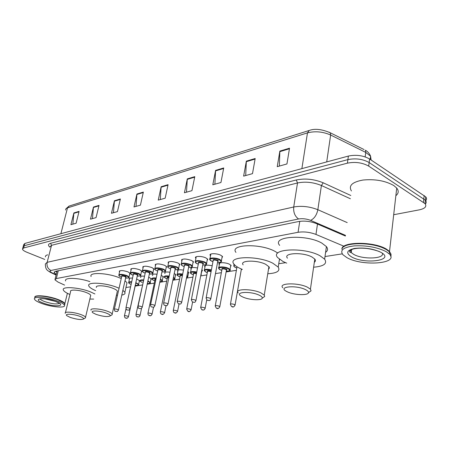 <?xml version="1.0" encoding="UTF-8"?>
<svg xmlns="http://www.w3.org/2000/svg" width="449" height="449" viewBox="0 0 449 449"><rect width="100%" height="100%" fill="white"/><g stroke="black" fill="none" stroke-linecap="round" stroke-linejoin="round"><path stroke-width="0.67" d="M119.557 271.982L119.288 271.611C119.945 270.158 122.863 270.259 128.049 271.914L130.176 273.379L129.638 274.216M131.097 269.916L130.816 269.546C131.478 268.002 134.47 268.087 139.796 269.798L141.895 271.258L141.345 272.15M143.074 267.778L142.788 267.402C143.45 265.774 146.52 265.836 151.998 267.598L154.063 269.052L153.496 270.006M155.517 265.555L155.225 265.179C155.882 263.451 159.03 263.501 164.676 265.32L166.702 266.757L166.124 267.784M168.448 263.254L168.151 262.873C168.802 261.043 172.04 261.065 177.86 262.946L179.841 264.371L179.246 265.466M181.901 260.863L181.598 260.476C182.243 258.534 185.572 258.534 191.577 260.476L193.513 261.879L192.902 263.058M195.916 258.377L195.601 257.99C194.136 255.952 201.753 255.868 205.861 257.9L207.747 259.281L207.118 260.549M210.514 255.79L210.194 255.397C208.594 253.253 216.558 253.096 220.745 255.223L222.575 256.57L221.929 257.934M140.823 277.521L140.554 277.162C140.341 276.258 141.671 275.939 144.527 276.202M148.698 277.173L151.375 278.818L150.847 279.665M152.699 275.574L152.419 275.215C152.211 274.193 153.743 273.868 157.01 274.238M161.225 275.338L163.436 276.808L162.892 277.712M165.024 273.553L164.738 273.188C164.536 272.043 166.287 271.718 169.986 272.212M177.821 271.46L177.529 271.089C177.349 269.81 179.336 269.484 183.484 270.118M129.374 279.407L129.11 279.048C128.908 278.251 130.042 277.937 132.511 278.111M136.636 278.969L139.751 280.754L139.235 281.551M191.122 269.282L190.825 268.912C190.679 267.481 192.918 267.166 197.543 267.969M204.963 267.026L204.654 266.65C204.57 265.05 207.079 264.747 212.186 265.752M219.365 264.68L219.045 264.304C217.507 262.261 225.336 262.154 229.394 264.192L231.134 265.46L230.522 266.734M344.046 246.271L315.967 234.434C309.917 232.15 303.951 231.437 298.069 232.296L56.31 278.56L54.913 279.783L57.96 282.045L64.605 285.093M125.945 287.528L130.592 286.804M135.143 286.097L142.367 284.975M147.188 284.223L154.304 283.117M159.777 282.264L166.697 281.186M172.871 280.227L179.566 279.183M186.492 278.105L192.947 277.1M200.681 275.894L206.866 274.934M215.475 273.593L221.357 272.678M226.116 271.937L236.455 270.326M241.293 269.574L242.331 269.411L239.957 268.373C236.954 266.947 234.928 265.488 233.873 263.99C227.2 256.222 257.765 255.29 272.801 263.198L278.212 267.104C280.429 270.994 276.949 273.205 267.761 273.755M278.745 263.743L285.558 262.682M325.003 256.542L342.239 253.859M174.246 273.463L175.952 274.715L175.396 275.68M187.789 271.566L188.945 272.543L188.378 273.576M201.876 269.681L202.454 270.281L201.87 271.381M216.525 267.946L216.356 268.856M44.782 259.443L26.946 252.276C24.257 251.165 22.764 250.127 22.467 249.15L23.645 247.977L347.414 163.155C355.249 161.634 362.343 162.617 368.691 166.102L425.029 203.605C426.988 206.461 425.124 208.538 419.439 209.823L393.694 214.729M23.079 246.883L24.263 245.704L347.902 159.608C355.726 158.054 362.809 159.03 369.145 162.538L425.371 200.215C426.488 201.573 426.488 202.853 425.371 204.048C426.488 202.853 426.488 201.573 425.371 200.215L369.145 162.538C362.809 159.03 355.726 158.054 347.902 159.608L24.263 245.704L23.079 246.883L22.641 248.493M345.41 236.028L316.5 223.619C310.45 221.295 304.484 220.599 298.602 221.531L55.524 271.303L54.133 272.565L56.265 274.423M56.871 272.049L55.665 271.275M23.258 246.226L23.69 244.626L24.875 243.431L348.385 156.067C356.203 154.49 363.275 155.461 369.6 158.98L425.708 196.836C426.819 198.2 426.825 199.479 425.725 200.686M223.725 167.954L220.947 182.507L212.798 184.797L215.599 170.396L223.725 167.954M255.189 158.508L252.501 173.634L243.622 176.131L246.338 161.163L255.189 158.508M289.521 148.204L286.945 163.947L277.241 166.68L279.85 151.105L289.521 148.204M143.354 192.082L140.425 205.142L133.987 206.955L136.923 194.013L143.354 192.082M120.394 198.974L117.447 211.602L111.464 213.286L114.416 200.77L120.394 198.974M99.027 205.389L96.064 217.613L90.49 219.185L93.454 207.068L99.027 205.389M79.086 211.378L76.117 223.22L70.908 224.685L73.872 212.944L79.086 211.378M194.787 176.642L191.942 190.662L184.432 192.773L187.295 178.893L194.787 176.642M168.078 184.662L165.181 198.183L158.244 200.136L161.146 186.739L168.078 184.662M160.287 199.558L161.146 186.739M186.498 192.189L187.295 178.893M72.856 224.141L73.872 212.944M92.46 218.629L93.454 207.068M113.462 212.725L114.416 200.77M136.013 206.383L136.923 194.013M279.345 166.085L279.85 151.105M245.715 175.542L246.338 161.163M214.88 184.208L215.599 170.396M34.887 297.547C33.305 294.46 48.032 295.638 57.915 299.461C61.968 301.004 64.274 302.396 64.847 303.642L64.847 304.327M35.477 296.621C37.671 294.942 49.805 296.559 57.798 299.618L63.747 302.648L64.774 303.934L64.527 304.938M34.814 297.839L35.011 296.946C36.464 294.931 49.356 296.497 57.837 299.752L63.853 302.811M57.506 301.077C61.564 302.62 63.881 304.007 64.454 305.241C66.054 308.362 51.568 307.172 41.712 303.457C37.469 301.88 35.056 300.443 34.472 299.146C32.884 296.082 47.616 297.272 57.506 301.077M45.444 256.89C45.237 255.924 45.994 255.24 47.723 254.841M79.832 316.326C82.65 317.392 83.907 318.274 83.593 318.97C81.376 320.002 76.953 319.497 70.336 317.449L66.98 315.799C63.73 313.475 73.294 313.84 79.832 316.326M65.262 313.357C63.926 311.247 74.332 312.066 81.101 314.648C83.637 315.596 85.119 316.455 85.551 317.23L85.54 317.802L84.81 318.234M90.541 296.149L90.732 295.324C90.328 294.477 88.868 293.562 86.371 292.574C79.698 289.874 69.348 289.212 70.622 291.519L65.436 312.65M69.898 294.46C66.143 292.877 63.966 291.412 63.371 290.065C61.187 286.114 79.046 287.253 90.524 291.917L94.885 293.943M93.678 299.09L89.845 299.068M65.633 280.962C63.792 277.297 78.328 277.617 89.912 281.624M106.497 313.172C109.275 314.255 110.505 315.164 110.196 315.905C107.799 317.095 103.107 316.596 96.114 314.401L92.954 312.83C89.171 310.231 99.594 310.455 106.497 313.172M91.057 310.237C89.446 307.851 100.761 308.615 107.85 311.415C110.274 312.347 111.722 313.211 112.194 314.003L112.211 314.676L111.335 315.209M117.133 292.125L117.357 291.12C116.914 290.256 115.494 289.336 113.103 288.359C106.121 285.429 94.874 284.851 96.412 287.45M95.665 290.632C91.826 289.01 89.559 287.478 88.863 286.035C86.219 281.585 105.633 282.573 117.649 287.641L119.069 288.247M122.869 290.312L124.873 292.338C125.445 293.697 124.424 294.611 121.802 295.077M117.475 295.324L116.42 295.29M91.119 276.545C88.532 271.948 107.895 272.807 119.838 277.965L121.247 278.576M125.018 280.692L127 282.78L126.59 284.615M259.09 295.128C261.391 296.2 262.452 297.199 262.261 298.119C261.919 300.74 249.15 299.999 242.875 297.042L241.467 296.334C233.519 292.069 250.065 290.817 259.09 295.128M238.217 292.894C234.204 288.673 252.074 288.589 260.964 292.905L264.259 295.088L264.697 296.475L262.513 297.951M268.508 269.204L269.361 268.042L269.069 266.858L265.696 264.315C256.963 259.763 239.233 260.274 243.133 264.831M235.95 252.383C229.36 244.374 259.819 243.145 274.749 251.216L277.802 253.04M279.761 259.561L279.368 259.864M305.528 289.633C307.638 290.677 308.626 291.67 308.497 292.608C308.351 295.7 293.854 295.094 287.287 291.794L286.602 291.446C277.033 286.715 295.88 284.745 305.528 289.633M282.848 287.787C277.808 282.954 298.187 282.399 307.576 287.27L310.427 289.19L311.073 290.817L308.485 292.675M314.334 262.244C315.619 261.363 315.776 260.302 314.794 259.067L311.999 257.019C302.789 251.872 282.584 252.955 287.489 258.164M286.709 263.136L283.106 261.571L277.701 257.614C269.31 248.752 304.119 246.815 320.002 255.756L324.633 259.168C327.523 263.636 323.852 266.313 313.615 267.211M279.665 245.384C271.37 236.258 306.055 233.951 321.815 243.089L326.406 246.585C328.135 248.813 327.865 250.733 325.598 252.338M341.914 249.262C340.92 241.568 373.748 241.192 386.426 249.116L389.524 251.406L391.057 255.161L390.681 256.093M351.421 190.96C348.312 185.701 352.162 182.058 362.966 180.043C374.994 178.91 385.253 180.734 393.745 185.516L396.725 188.069C398.942 190.887 398.656 193.424 395.861 195.685M390.782 255.358L390.608 255.891M341.975 249.027C342.862 242.55 369.589 241.753 383.463 248.129L386.376 249.571L389.474 251.861C391.006 253.438 391.433 254.925 390.748 256.328M386.134 251.642L389.238 253.921C399.834 263.844 361.95 266.571 346.791 257.558L342.918 254.729C339.612 250.149 343.463 247.191 354.48 245.867C366.782 245.339 377.334 247.264 386.134 251.642M344.175 246.535C350.001 242.045 371.828 242.724 383.311 247.943L386.196 249.375M58.286 270.736L56.31 278.56M299.758 221.335L298.069 232.296M317.488 224.04L315.967 234.434M49.676 246.967C47.858 245.227 48.161 243.998 50.585 243.285L296.306 179.97C305.146 178.163 314.12 179.112 323.224 182.81L350.815 195.489M23.645 247.977L24.875 243.431M423.486 202.291L424.176 195.511M368.691 166.102L369.6 158.98M347.414 163.155L348.385 156.067M345.5 235.371L310.579 220.369C306.515 218.809 302.514 218.343 298.574 218.977L50.978 270.472C49.446 270.915 49.833 271.718 52.135 272.874L50.546 272.464C47.061 270.13 45.545 269.944 45.343 264.018L47.145 262.323L51.54 245.322L49.71 247.158M50.978 270.472C47.813 268.816 46.533 266.1 47.145 262.323L293.725 206.995C301.627 205.608 309.67 206.518 317.853 209.717L321.405 185.504C313.323 182.232 305.359 181.385 297.507 182.962L51.54 245.322L50.585 243.285M310.579 220.369C314.283 218.618 316.708 215.065 317.853 209.717L347.2 222.603M350.383 198.75L321.405 185.504L323.224 182.81M298.574 218.977C294.909 216.379 293.292 212.383 293.725 206.995L297.507 182.962L296.306 179.97M52.135 272.874L56.181 274.766M329.19 132.208L330.341 132.82C321.787 129.172 314.743 128.392 309.198 130.474L307.475 132.876L67.496 207.881L69.168 206.052L309.047 130.519M364.088 149.584L330.341 132.82L330.644 135.026C322.87 131.647 315.147 130.928 307.475 132.876L301.88 168.628M60.89 233.704L67.496 207.881L65.919 208.779L65.565 210.053M371.099 159.984L370.565 156.201C368.893 151.953 365.654 150.381 365.385 150.224L365.755 152.413L330.644 135.026L326.715 161.921M370.161 159.356L370.565 156.201L365.755 152.413L365.177 156.886M167.971 185.156L161.084 187.222M143.242 192.565L136.855 194.479M120.287 199.44L114.349 201.219M98.915 205.838L93.381 207.5M78.973 211.816L73.804 213.365M194.681 177.159L187.227 179.387M223.624 168.487L215.537 170.912M255.094 159.064L246.282 161.702M289.425 148.776L279.794 151.661M59.56 303.316C57.057 304.512 52.123 303.945 44.76 301.61C42.054 300.6 40.5 299.674 40.09 298.832M55.502 301.38C68.102 305.937 55.468 307.66 43.62 303.17C30.897 298.72 43.16 296.694 55.502 301.38M382.222 253.135C385.343 258.921 362.635 259.73 353.666 254.353L351.23 252.557L350.388 250.211M381.061 252.405C395.653 260.431 364.644 264.657 351.472 256.856C345.573 253.051 346.662 250.228 354.732 248.392C364.493 247.371 373.271 248.707 381.061 252.405M130.653 284.239C129.228 283.538 128.56 283.01 128.655 282.657C128.459 281.938 129.475 281.646 131.703 281.787M135.828 282.646L138.646 284.268L138.589 284.75M135.306 285.345C138.78 285.424 139.162 284.756 136.457 283.341L135.738 283.066M131.608 282.213C128.335 282.208 128.044 282.892 130.726 284.251L131.125 284.408M135.564 283.847L135.48 284.565M135.458 284.655L135.452 284.363M125.529 317.931C125.091 318.167 124.715 317.51 124.412 315.973C124.642 315.535 125.726 315.602 127.668 316.18L128.42 316.837M126.276 317.959L125.866 318.004L126.276 317.959M131.316 283.527L131.411 283.106M142.08 282.41C140.419 281.501 139.762 280.979 140.105 280.833C139.903 280.008 141.104 279.71 143.719 279.94M147.895 280.922L150.269 282.393L150.213 282.915M147.328 283.577C150.443 283.527 150.701 282.825 148.103 281.478L147.8 281.36M143.629 280.372C139.863 280.255 139.375 280.939 142.165 282.427L142.12 282.427M137.057 316.691C136.648 316.938 136.272 316.276 135.94 314.715C136.176 314.249 137.287 314.311 139.28 314.906L140.015 315.58M137.849 316.719L137.422 316.769L137.849 316.719M143.36 281.624L135.985 314.519M142.995 281.849L143.461 281.141M153.928 280.513C152.334 279.637 151.683 279.115 151.987 278.941C151.779 278.01 153.188 277.707 156.207 278.043M160.428 279.16L162.325 280.451L162.269 281.012M156.117 278.481C151.841 278.234 151.145 278.919 154.018 280.535L154.787 280.827M149.029 315.4C148.434 315.4 148.063 314.738 147.912 313.408C148.142 312.919 149.281 312.975 151.33 313.587L152.054 314.272M149.859 315.439L149.422 315.484L149.859 315.439M155.87 279.66L154.944 280.075L147.957 313.194M154.922 279.952C154.361 279.446 154.709 279.199 155.966 279.205M159.889 281.725C162.476 281.534 162.622 280.833 160.332 279.615M166.225 278.548C164.693 277.707 164.059 277.185 164.312 276.982C164.115 275.927 165.743 275.63 169.189 276.084M169.099 276.533C164.306 276.135 163.385 276.814 166.321 278.571L167.168 278.896M161.449 314.059C160.882 314.076 160.512 313.408 160.338 312.055C160.568 311.533 161.735 311.589 163.846 312.218L164.553 312.914M162.336 314.104L161.876 314.154L162.336 314.104M168.858 277.695L167.331 278.111L160.383 311.819M173.454 277.37L174.835 278.431L174.784 279.037M167.297 277.982C166.686 277.364 167.236 277.117 168.953 277.246M172.966 279.749C174.841 279.48 174.97 278.846 173.353 277.852M178.994 276.505C177.546 275.708 176.923 275.192 177.114 274.951C176.94 273.767 178.803 273.469 182.698 274.07M182.608 274.524C177.288 273.957 176.12 274.625 179.1 276.528L180.027 276.887L179.05 276.528M174.364 312.661C173.819 312.689 173.449 312.016 173.252 310.646C173.482 310.096 174.683 310.147 176.855 310.798L177.546 311.505M175.301 312.723L174.824 312.773L175.301 312.723M182.367 275.708C180.84 275.484 180.116 275.602 180.195 276.073L173.303 310.394M186.997 275.568L187.834 276.326L187.789 276.982M180.156 275.939C179.527 275.203 180.296 274.973 182.457 275.254M186.593 277.617C187.676 277.314 187.777 276.808 186.891 276.101M192.262 274.378C190.892 273.626 190.281 273.115 190.427 272.84C190.292 271.51 192.402 271.23 196.757 271.993M196.668 272.459C190.819 271.696 189.388 272.347 192.38 274.412L193.396 274.805M187.783 311.208L186.683 309.187C186.907 308.598 188.142 308.643 190.382 309.316L191.055 310.04M188.788 311.28L188.288 311.331L188.788 311.28M196.426 273.699C194.518 273.289 193.564 273.374 193.564 273.952L186.733 308.912M201.085 273.817L201.304 274.844M193.519 273.817C192.918 272.947 193.917 272.751 196.522 273.233M200.826 275.158L200.95 274.519M206.063 272.173L204.267 270.652C204.194 269.159 206.579 268.895 211.412 269.86M211.322 270.337C204.94 269.344 203.223 269.967 206.186 272.206L207.303 272.638M201.753 309.692L200.658 307.666C200.883 307.043 202.151 307.077 204.469 307.773L205.114 308.519M202.819 309.782L202.303 309.832L202.819 309.782M211.069 271.679C208.841 271.028 207.64 271.05 207.472 271.752L200.714 307.363M207.421 271.606C206.927 270.595 208.173 270.455 211.165 271.185M220.425 269.871L218.68 268.373C217.226 266.482 224.573 266.409 228.384 268.3L230.028 269.479L230 270.304M226.251 271.207C230.068 271.117 230.668 270.287 228.047 268.715C223.142 266.324 215.307 267.615 220.56 269.911L221.778 270.382M221.896 269.31C221.525 268.182 222.945 268.081 226.161 269.013C227.166 269.535 227.256 269.928 226.436 270.186M226.419 270.281L225.825 269.428C223.479 268.682 222.188 268.693 221.946 269.456L215.279 305.758M216.3 308.109L215.217 306.083C215.441 305.421 216.749 305.449 219.14 306.167L219.763 306.931M217.439 308.216L216.901 308.278L217.439 308.216M235.383 267.475L233.693 266.01L234.445 264.702M234.883 265.146C233.362 265.713 233.575 266.504 235.529 267.52L236.859 268.036M231.459 306.459L230.399 304.433C230.618 303.732 231.965 303.749 234.434 304.495L235.035 305.269M232.683 306.588L232.122 306.65L232.683 306.588M237.005 266.768L230.46 304.08M236.971 266.919L236.651 266.532M120.893 276.954C119.395 276.242 118.699 275.692 118.805 275.293C119.417 273.952 122.156 274.053 127.022 275.596L129.026 276.96L128.97 277.471M129.901 273.014L129.026 276.96C129.694 277.718 128.549 278.099 125.597 278.105C129.183 278.167 129.565 277.46 126.741 275.967C121.875 273.862 115.853 274.945 120.972 276.971L120.933 276.971M121.707 276.348C121.325 275.462 122.515 275.417 125.288 276.219C126.365 276.719 126.528 277.067 125.782 277.269M125.765 277.359L125.007 276.584C123.06 275.967 121.965 275.927 121.724 276.466L114.366 309.108M115.46 311.309C115.011 311.55 114.635 310.876 114.321 309.299C114.551 308.839 115.657 308.906 117.632 309.501L118.424 310.197M115.808 311.376L116.218 311.331L115.808 311.376M132.41 274.951C130.681 273.997 129.997 273.441 130.345 273.289C130.956 271.87 133.768 271.954 138.769 273.548L140.745 274.906L140.689 275.456M137.259 276.113C140.891 276.169 141.3 275.439 138.483 273.924C133.583 271.774 127.331 272.897 132.494 274.968L133.151 275.22M133.297 274.339C132.915 273.413 134.139 273.362 136.973 274.187C138.051 274.693 138.208 275.052 137.445 275.259M137.428 275.355L136.687 274.564C134.683 273.924 133.561 273.89 133.319 274.457L125.989 307.672M127.078 309.911C126.652 310.158 126.27 309.484 125.939 307.885C126.169 307.397 127.303 307.458 129.334 308.076L130.109 308.783M127.454 309.99L127.881 309.939L127.454 309.99M144.359 272.869C142.709 271.954 142.03 271.404 142.327 271.213C142.939 269.703 145.818 269.776 150.971 271.421L152.913 272.773L152.856 273.362M149.36 274.064C153.042 274.092 153.479 273.34 150.668 271.802C145.734 269.602 139.241 270.769 144.455 272.885L145.184 273.172M145.33 272.251C144.948 271.291 146.206 271.235 149.107 272.077C150.179 272.588 150.325 272.958 149.551 273.177M149.534 273.267L148.81 272.459C146.75 271.802 145.599 271.774 145.353 272.375L138.056 306.184M139.145 308.457C138.545 308.457 138.163 307.773 138.011 306.414C138.236 305.898 139.398 305.954 141.491 306.588L142.249 307.312M139.549 308.542L139.998 308.491L139.549 308.542M156.774 270.702C155.191 269.827 154.523 269.277 154.77 269.052C155.382 267.458 158.34 267.514 163.644 269.209L165.546 270.551L165.036 271.482M161.937 271.931C165.67 271.942 166.136 271.162 163.335 269.602C158.368 267.34 151.616 268.558 156.875 270.725L157.683 271.039M157.829 270.085C157.447 269.086 158.738 269.018 161.707 269.883C162.779 270.405 162.92 270.781 162.128 271.011M162.111 271.101L161.404 270.276C159.283 269.596 158.099 269.574 157.857 270.214L150.606 304.641M151.689 306.942C151.105 306.953 150.724 306.269 150.55 304.893C150.774 304.343 151.97 304.394 154.13 305.045L154.871 305.786M152.127 307.043L152.587 306.987L152.127 307.043M169.677 268.451C168.173 267.626 167.522 267.076 167.713 266.818C168.319 265.123 171.355 265.157 176.822 266.908L178.685 268.233L178.64 268.929M175.009 269.714C178.792 269.697 179.291 268.9 176.502 267.312C171.501 264.994 164.48 266.257 169.784 268.48L170.682 268.828L169.733 268.48M170.822 267.834C170.44 266.79 171.771 266.717 174.813 267.604C175.879 268.132 176.008 268.519 175.205 268.76M175.183 268.85L174.498 268.002C172.309 267.301 171.097 267.29 170.861 267.969L163.655 303.03M164.732 305.365C164.166 305.376 163.79 304.691 163.599 303.305C163.823 302.721 165.047 302.766 167.275 303.44L167.993 304.197M165.21 305.483L165.692 305.421L165.21 305.483M183.097 266.111C181.688 265.337 181.042 264.798 181.172 264.495C181.772 262.699 184.893 262.704 190.533 264.517L192.357 265.825L192.312 266.577M188.614 267.408C192.447 267.368 192.98 266.538 190.208 264.927C185.179 262.553 177.866 263.866 183.214 266.145L184.202 266.532L183.164 266.145M184.343 265.494C183.955 264.405 185.325 264.321 188.445 265.23C189.512 265.769 189.63 266.167 188.81 266.42M188.788 266.51L188.125 265.64C185.869 264.916 184.623 264.916 184.382 265.628L177.243 301.358M178.304 303.726L177.181 301.655C177.4 301.038 178.663 301.077 180.958 301.773L181.66 302.547M178.825 303.855L179.331 303.793L178.825 303.855M197.066 263.675L195.192 262.076C195.781 260.167 198.991 260.151 204.817 262.025L206.591 263.31L206.557 264.124M207.432 258.899L206.591 263.31C207.163 264.427 205.895 265 202.768 265.033C206.669 264.938 207.236 264.085 204.48 262.441C199.418 260.005 191.802 261.374 197.195 263.709L198.284 264.141L197.145 263.715M198.419 263.058C198.031 261.924 199.44 261.823 202.645 262.76C203.706 263.31 203.812 263.715 202.97 263.978M202.954 264.068L202.314 263.176C199.985 262.429 198.699 262.441 198.469 263.198L191.397 299.612M192.447 302.014L191.336 299.938C191.549 299.281 192.846 299.309 195.22 300.033L195.899 300.824M193.014 302.16L193.541 302.098L193.014 302.16M211.619 261.138L209.795 259.561C208.291 257.574 215.761 257.451 219.701 259.427L221.424 260.684L221.396 261.571M217.535 262.508C221.486 262.407 222.098 261.526 219.359 259.853C214.268 257.35 206.327 258.781 211.76 261.178L212.961 261.649M213.084 260.521C212.703 259.337 214.151 259.225 217.445 260.19C218.495 260.74 218.596 261.155 217.737 261.436M217.72 261.526L217.793 261.116L217.103 260.611C214.689 259.842 213.37 259.859 213.14 260.667L206.158 297.794M207.185 300.224L206.091 298.147C206.304 297.446 207.634 297.468 210.093 298.215L210.749 299.028M207.814 300.392L208.358 300.33L207.814 300.392M119.288 271.611L119.423 271.005M130.816 269.546L130.968 268.884M142.788 267.402L142.945 266.684M155.225 265.179L155.388 264.399M168.151 262.873L168.324 262.025M181.598 260.476L181.783 259.556M195.601 257.99L195.798 256.98M210.194 255.397L210.401 254.302M164.738 273.188L164.89 272.459M177.529 271.089L177.692 270.298M129.11 279.048L129.239 278.475M190.825 268.912L190.993 268.053M204.654 266.65L204.834 265.718M219.045 264.304L219.235 263.288M57.141 270.971L55.092 279.059M425.029 203.605L425.708 196.836M51.265 272.796L56.108 275.052M54.318 271.819L54.133 272.565M65.829 208.892L69.017 206.097M64.847 303.642L67.395 293.309M64.454 305.241L64.774 303.934M59.324 303.165L55.356 301.38M40.051 298.843L39.563 299.152C38.238 299.219 41.527 298.316 45.091 298.894L55.266 301.346M83.593 318.97L85.54 317.802M85.551 317.23L90.732 295.324M110.196 315.905L112.211 314.676M112.194 314.003L117.357 291.12M124.873 292.338L127 282.78M262.261 298.119L264.697 296.475M264.259 295.088L268.923 266.65M278.212 267.104L279.452 259.326M308.497 292.608L311.073 290.817M310.427 289.19L314.794 259.067M324.633 259.168L326.406 246.585M389.524 251.406L396.725 188.069M389.238 253.921L389.474 251.861M379.478 251.614C375.56 250.172 371.413 249.139 367.024 248.51C361.462 247.915 356.781 248.095 352.976 249.06C346.499 251.474 351.264 253.006 351.23 252.557L351.623 249.537M381.947 247.388L381.987 247.051M343.996 246.647L344.057 246.198M135.491 284.514L128.459 316.652C127.656 318.246 126.73 318.689 125.675 317.993M124.452 315.793L126.006 308.738M128.773 282.129L129.626 278.268M135.306 285.362C138.045 285.384 139.156 285.02 138.646 284.268L139.482 280.406M130.687 284.251L131.119 284.419M147.323 283.594C149.826 283.499 150.808 283.094 150.269 282.393L151.105 278.464M137.226 316.758C138.679 317.224 139.622 316.764 140.06 315.378L141.564 308.34M159.889 281.742C162.05 281.512 162.864 281.08 162.325 280.451L163.155 276.449M149.208 315.473C150.359 316.191 151.324 315.714 152.099 314.059L153.541 307.15M153.973 280.535L154.782 280.844M172.96 279.778C174.661 279.441 175.29 278.992 174.835 278.431L175.66 274.356M161.657 314.143C162.538 314.934 163.52 314.446 164.598 312.684L166.029 305.668M166.276 278.571L167.163 278.908M177.265 274.216L178.101 270.074M186.582 277.667L187.834 276.326L188.653 272.178M174.588 312.757C175.542 313.565 176.547 313.06 177.591 311.252L179.039 303.979M190.584 272.043L191.414 267.823M200.793 275.31L202.157 269.911M188.041 311.32C189.063 312.134 190.084 311.617 191.106 309.765L192.587 302.098M192.329 274.412L193.39 274.822M204.435 269.787L205.255 265.482M202.039 309.821C203.487 310.439 204.525 309.905 205.171 308.216L206.731 299.881M206.136 272.206L207.298 272.655M226.448 270.124L219.819 306.605C218.837 308.558 217.776 309.108 216.62 308.261M218.854 267.436L219.662 263.052M226.245 271.224C229.821 270.904 231.078 270.32 230.028 269.479L230.82 265.09M220.504 269.911L221.772 270.399M233.873 264.989L234.013 264.192M231.824 306.633C233.065 307.498 234.154 306.925 235.091 304.916L241.394 269.013M235.478 267.52L236.853 268.059M125.793 277.218L118.463 310.001C116.987 312.431 117.644 311.264 115.612 311.37M118.934 274.732L119.827 270.786M141.62 270.893L140.745 274.906C141.441 275.692 140.273 276.101 137.254 276.129M133.145 275.231L132.449 274.968M137.456 275.209L130.154 308.57C128.695 311.034 129.346 309.883 127.252 309.978M130.479 272.678L131.372 268.659M153.777 268.682L152.913 272.773C153.373 273.694 152.189 274.131 149.36 274.081M145.179 273.183L144.41 272.885M149.562 273.121L142.299 307.082C140.834 309.591 141.502 308.441 139.336 308.536M142.468 270.551L143.36 266.459M166.411 266.386L165.546 270.551C165.978 271.527 164.772 271.999 161.932 271.948M157.683 271.056L156.824 270.725M162.14 270.955L154.916 305.539C153.463 308.081 154.164 306.948 151.902 307.032M154.927 268.334L155.809 264.169M179.544 263.99L178.685 268.233C179.202 269.243 177.978 269.742 175.003 269.731M175.217 268.698L168.049 303.928C166.652 306.482 167.258 305.421 164.968 305.472M167.875 266.033L168.751 261.789M193.205 261.498L192.357 265.825C192.885 266.891 191.639 267.424 188.608 267.43M188.821 266.352L181.716 302.25C180.56 305.028 180.178 303.732 178.573 303.844M181.345 263.636L182.215 259.314M202.987 263.911L195.955 300.504C194.821 303.316 194.456 302.054 192.75 302.149M195.371 261.144L196.235 256.738M222.255 256.188L221.424 260.684C222.031 261.862 220.734 262.48 217.529 262.53M212.955 261.672L211.709 261.178M217.748 261.369L210.806 298.675C209.694 301.532 209.341 300.302 207.528 300.387M209.986 258.551L210.839 254.055"/></g></svg>
